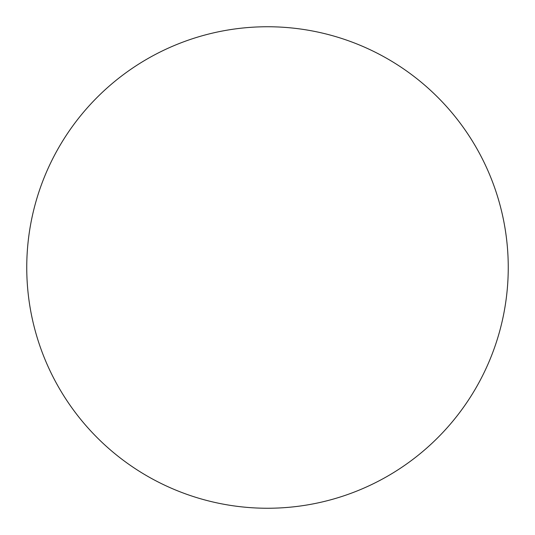 <?xml version="1.0" encoding="UTF-8"?>
<svg xmlns="http://www.w3.org/2000/svg" width="535" height="535" viewBox="0 0 535 535"><rect width="100%" height="100%" fill="white"/><g stroke="black" fill="none" stroke-linecap="round" stroke-linejoin="round"><path stroke-width="0.4" stroke-dasharray="2.67 2.01" d="M508.25 267.5A240.75 240.75 0 0 1 267.5 508.25A240.75 240.75 0 0 1 26.75 267.5A240.75 240.75 0 0 1 267.5 26.75A240.75 240.75 0 0 1 508.25 267.5A240.75 240.75 0 0 0 267.5 26.75A240.75 240.75 0 0 0 26.75 267.5A240.75 240.75 0 0 0 267.5 508.25A240.75 240.75 0 0 0 508.25 267.5"/><path stroke-width="0.8" d="M26.75 267.5A240.75 240.75 0 0 0 267.5 508.25A240.75 240.75 0 0 0 508.25 267.5A240.75 240.75 0 0 0 267.5 26.75A240.75 240.75 0 0 0 26.75 267.5"/></g></svg>
